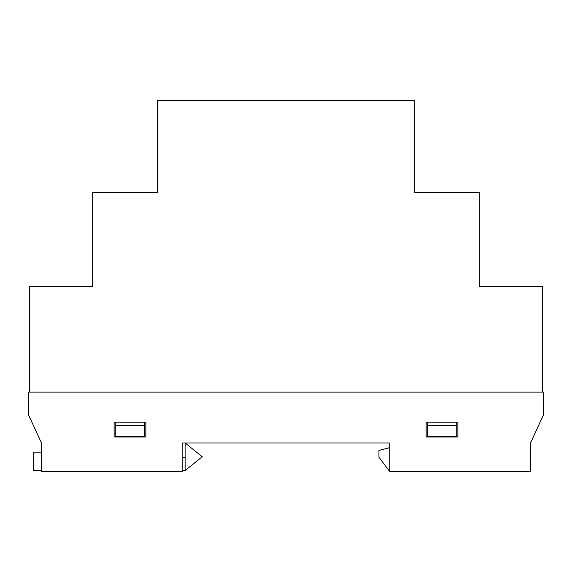 <?xml version="1.0" encoding="UTF-8"?>
<svg xmlns="http://www.w3.org/2000/svg" width="572" height="572" viewBox="0 0 572 572"><rect width="100%" height="100%" fill="white"/><g stroke="black" fill="none" stroke-linecap="round" stroke-linejoin="round"><path stroke-width="0.86" d="M29.458 392.106L542.542 392.106L542.542 286.629L479.336 286.629L479.336 192.478L414.7 192.478L414.7 100.386L157.3 100.386L157.3 192.478L92.664 192.478L92.664 286.629L29.458 286.629L29.458 392.106L542.542 392.106L542.542 286.629L479.336 286.629L479.336 192.478L414.7 192.478L414.7 100.386L157.3 100.386L157.3 192.478L92.664 192.478L92.664 286.629L29.458 286.629L29.458 392.106M115.258 425.504L115.258 436.55L144.43 436.55L144.43 422.136L144.43 425.504L115.258 425.504L115.258 436.55L144.43 436.55L144.43 425.504L115.258 425.504L115.258 422.136L115.258 425.504M427.57 425.504L427.57 436.55L456.742 436.55L456.742 422.136L456.742 425.504L427.57 425.504L427.57 436.55L456.742 436.55L456.742 425.504L427.57 425.504L427.57 422.136L427.57 425.504M114.114 433.862L115.258 433.862L114.114 433.862M144.43 433.862L145.86 433.862L144.43 433.862M427.57 422.136L456.742 422.136M115.258 422.136L144.43 422.136M543.4 392.106L28.6 392.106L28.6 414.986L41.47 443.014L41.47 471.614L182.182 471.614L182.182 443.014L389.818 443.014L389.818 471.614L530.53 471.614L530.53 443.014L543.4 414.986L543.4 392.106L543.4 414.986L530.53 443.014L530.53 471.614L389.818 471.614L389.818 443.014L182.182 443.014L182.182 471.614L41.47 471.614L41.47 443.014L28.6 414.986L28.6 392.106L543.4 392.106M457.886 437.008L457.886 422.136L426.14 422.136L426.14 437.008L457.886 437.008L457.886 422.136L457.886 437.008L426.14 437.008L426.14 422.136M145.86 437.008L145.86 422.136L114.114 422.136L114.114 437.008L145.86 437.008L145.86 422.136L145.86 437.008L114.114 437.008L114.114 422.136M389.818 447.59L378.95 450.45L378.95 457.314L389.818 471.614L378.95 457.314L378.95 450.45L389.818 447.59M182.182 443.014L185.113 443.014L185.113 457.314L182.182 457.314L185.113 457.314L185.113 443.014L202.273 456.742L185.113 470.47L182.182 470.47L185.113 470.47L185.113 457.314L185.113 470.47L202.273 456.742L185.113 443.014L182.182 443.014M41.47 470.47L33.533 470.47L33.533 452.166L41.47 452.166L33.533 452.166L33.533 470.47L41.47 470.47"/></g></svg>
